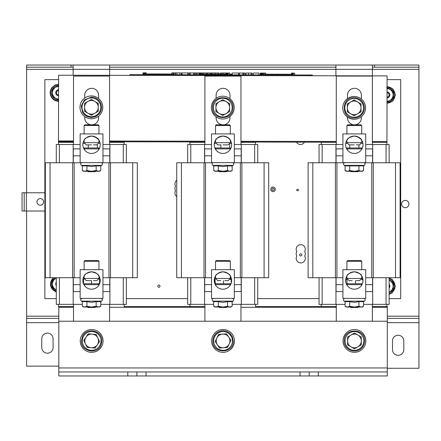 <?xml version="1.0" encoding="UTF-8"?>
<svg xmlns="http://www.w3.org/2000/svg" width="441" height="441" viewBox="0 0 441 441"><rect width="100%" height="100%" fill="white"/><g stroke="black" fill="none" stroke-linecap="round" stroke-linejoin="round"><path stroke-width="0.66" d="M296.749 190.027A0.832 0.832 0 0 1 297.581 189.195A0.832 0.832 0 0 1 298.414 190.027A0.832 0.832 0 0 1 297.581 190.859A0.832 0.832 0 0 1 296.749 190.027M344.939 298.414A1.461 1.461 0 0 0 344.212 301.137L364.431 301.137A1.461 1.461 0 0 0 363.698 298.414M349.707 301.644L349.707 306.313L354.321 307.03L346.328 307.03L345.094 306.313L347.398 307.03L345.094 306.313L345.094 301.644L349.707 301.644L354.321 302.361L358.935 301.644L363.549 301.644L363.549 306.313L361.24 307.03L363.549 306.313L362.315 307.03L354.321 307.03L358.935 306.313L358.935 301.644M347.398 307.03L349.707 306.313M358.935 306.313L361.24 307.03M219.359 307.465L226.509 307.465L226.746 307.03M230.996 283.745L214.866 283.745M215.269 283.745L214.965 278.955L214.668 283.183M214.965 278.955L215.577 278.955M223.532 283.745L223.532 280.641M231.2 283.183L231.2 279.666L230.152 279.34M230.285 278.955L230.919 278.955L231.2 279.666M257.748 162.757L257.748 144.51L257.748 162.757M187.673 162.757L187.673 144.51L211.526 144.51M187.673 277.72L187.673 304.362L204.574 304.362L204.574 277.72M232.164 304.362L257.748 304.362L257.748 277.72L257.748 304.362M257.748 144.51L254.672 144.51L254.672 162.757M234.336 144.51L254.672 144.51M204.574 162.757L204.574 144.51M204.574 304.362L213.703 304.362M241.293 144.51L241.293 162.757M241.293 277.72L241.293 304.362M240.957 142.316L255.56 142.316L255.56 144.51M204.9 142.316L189.862 142.316L189.862 144.51M240.957 144.51L240.957 76.078L204.9 76.078L204.9 144.51M216.118 98.337L216.118 95.239A6.935 6.935 0 0 1 223.052 88.305A6.935 6.935 0 0 1 229.987 95.239L229.987 98.756M229.987 116.435L229.987 117.868A6.935 6.935 0 0 1 223.052 124.803A6.935 6.935 0 0 1 216.118 117.868L216.118 116.854M204.9 304.362L204.9 321.224M240.957 321.224L240.957 304.362M255.56 304.362L255.56 306.556L336.285 306.545L321.252 306.556L321.252 304.362M124.169 304.362L124.169 306.556L204.9 306.545L189.862 306.556L189.862 304.362M241.183 277.72L241.183 291.589L234.336 291.589M211.526 291.589L204.685 291.589L204.685 277.72M241.183 284.654L234.336 284.654M230.571 284.654L215.296 284.654M211.526 284.654L204.685 284.654M103.073 340.932A11.405 11.405 0 0 0 91.667 329.526A11.405 11.405 0 0 0 80.262 340.932A11.405 11.405 0 0 0 91.667 352.337A11.405 11.405 0 0 0 103.073 340.932M84.132 269.694L84.132 261.298L84.854 260.565L84.132 261.298L85.328 261.298M84.854 260.565L98.222 260.565L98.955 261.298L84.132 261.298M100.234 280.509A8.688 8.688 0 0 1 91.546 289.197A8.688 8.688 0 0 1 82.853 280.509A8.688 8.688 0 0 1 91.546 271.816A8.688 8.688 0 0 1 100.234 280.509M97.764 261.298L98.955 261.298L98.955 269.694L98.955 261.298L98.222 260.565M92.334 271.854L93.106 271.959M94.523 272.345L96.844 273.624M96.855 273.629L98.337 275.09M98.365 275.123L98.778 275.691M91.546 271.816C96.149 272.891 98.619 274.274 98.955 275.972C98.613 274.269 96.138 272.885 91.546 271.816C86.943 272.891 84.474 274.274 84.132 275.972C84.479 274.269 86.949 272.885 91.546 271.816L90.791 271.849M93.448 280.641L96.766 280.641L98.955 278.453L84.132 278.453L86.32 280.641L91.546 280.641L86.32 280.641M102.951 298.414L80.141 298.414L80.141 269.694L102.951 269.694L102.951 298.414M85.383 274.379L86.249 273.618M87.301 272.924L90.036 271.948M85.328 260.565L97.764 260.565M365.572 107.863A11.405 11.405 0 0 0 354.167 96.458A11.405 11.405 0 0 0 342.762 107.863A11.405 11.405 0 0 0 354.167 119.268A11.405 11.405 0 0 0 365.572 107.863M82.164 162.646A1.461 1.461 0 0 0 81.436 165.369L101.656 165.369A1.461 1.461 0 0 0 100.923 162.646M82.318 170.546L84.622 171.262L83.553 171.262L82.318 170.546L82.318 165.882L86.932 165.882L91.546 166.593L96.16 165.882L100.774 165.882L100.774 170.546L99.401 171.136M86.932 165.882L86.932 170.546L91.546 171.262L96.16 170.546L96.16 165.882M96.16 170.546L98.464 171.262L84.622 171.262L86.932 170.546M98.464 171.262L100.774 170.546L99.539 171.262L98.464 171.262M126.358 162.757L126.358 144.51L126.358 162.757M56.288 162.757L56.288 144.51L80.141 144.51M56.288 277.72L56.288 304.362L73.184 304.362L73.184 277.72M100.774 304.362L126.358 304.362L126.358 277.72L126.358 304.362M126.358 144.51L123.287 144.51L123.287 162.757M102.951 144.51L123.287 144.51M73.184 162.757L73.184 144.51M73.184 304.362L82.318 304.362M109.903 144.51L109.903 162.757M109.903 277.72L109.903 304.362M109.572 142.316L124.169 142.316L124.169 144.51M73.509 142.316L58.477 142.316L58.477 144.51M109.572 144.51L109.572 76.078L73.509 76.078L73.509 144.51M84.733 98.073L84.733 95.239A6.935 6.935 0 0 1 91.667 88.305A6.935 6.935 0 0 1 98.602 95.239L98.602 98.492M98.602 116.17L98.602 117.868A6.935 6.935 0 0 1 91.667 124.803A6.935 6.935 0 0 1 84.733 117.868L84.733 116.589M73.509 304.362L73.509 321.224M109.572 321.224L109.572 304.362M386.944 304.362L386.944 306.556L372.347 306.556L387.286 306.545L387.286 307.278L372.347 307.278L387.286 307.278L387.286 321.224L58.818 321.224L58.818 307.278L73.509 307.278L58.818 307.278L58.818 306.545L73.509 306.545L58.477 306.556L58.477 304.362M109.792 277.72L109.792 291.589L102.951 291.589M80.141 291.589L73.294 291.589L73.294 277.72M109.792 284.654L102.951 284.654M99.181 284.654L83.911 284.654M80.141 284.654L73.294 284.654M137.311 162.757L137.311 277.72L137.311 162.757L132.713 162.757L132.713 277.72L137.311 277.72M50.042 162.757L50.042 277.72L45.335 277.72L45.335 162.757L45.335 277.72L45.335 162.757L81.613 162.757M101.48 162.757L132.713 162.757M102.951 277.72L132.713 277.72M50.042 277.72L80.141 277.72M83.316 277.72L84.132 277.72M98.955 277.72L99.776 277.72M219.359 171.698L226.509 171.698M230.996 147.978L214.866 147.978M214.128 143.898L215.147 143.187M220.902 147.978L220.902 144.874M229.706 147.978L229.706 144.229M231.734 143.898L230.72 143.187L230.241 143.358M230.72 143.187L230.285 143.187M215.577 143.187L214.745 143.303M84.132 133.926L84.132 125.531L84.854 124.803L84.132 125.531L85.328 125.531M84.854 124.803L98.222 124.803L98.955 125.531L84.132 125.531M100.234 144.742A8.688 8.688 0 0 1 91.546 153.429A8.688 8.688 0 0 1 82.853 144.742A8.688 8.688 0 0 1 91.546 136.049A8.688 8.688 0 0 1 100.234 144.742M97.764 125.531L98.955 125.531L98.955 133.926L98.955 125.531L98.222 124.803M90.791 136.082L91.546 136.049C86.943 137.123 84.474 138.507 84.132 140.205C84.479 138.502 86.949 137.118 91.546 136.049C96.149 137.123 98.619 138.507 98.955 140.205C98.613 138.502 96.138 137.118 91.546 136.049L92.29 136.082M92.334 136.087L93.106 136.192M94.523 136.578L98.337 139.323M98.365 139.356L98.778 139.924M93.448 144.874L96.766 144.874L98.955 142.686L84.132 142.686L86.32 144.874L91.546 144.874L86.32 144.874M102.951 162.646L80.141 162.646L80.141 133.926L102.951 133.926L102.951 162.646M85.383 138.612L86.249 137.851M87.301 137.157L90.036 136.181M85.328 124.803L97.764 124.803M22.05 192.767L22.05 211.019L24.205 211.019L24.205 192.767L22.05 192.767M44.861 211.019L24.205 211.019M24.205 192.767L44.861 192.767M336.285 307.278L240.957 307.278L336.285 307.278M204.9 307.278L109.572 307.278L204.9 307.278M213.554 162.646A1.461 1.461 0 0 0 212.821 165.369L233.041 165.369A1.461 1.461 0 0 0 232.313 162.646M213.703 170.546L216.013 171.262L214.938 171.262L213.703 170.546L213.703 165.882L218.317 165.882L222.931 166.593L227.545 165.882L232.164 165.882L232.164 170.546L229.855 171.262L232.164 170.546L230.924 171.262L222.931 171.262L227.545 170.546L227.545 165.882M218.317 165.882L218.317 170.546L222.931 171.262L216.013 171.262L218.317 170.546M227.545 170.546L229.855 171.262M211.647 340.932A11.405 11.405 0 0 1 223.052 329.526A11.405 11.405 0 0 1 234.458 340.932A11.405 11.405 0 0 1 223.052 352.337A11.405 11.405 0 0 1 211.647 340.932M387.055 87.676A7.249 7.249 0 0 1 393.163 98.453A7.249 7.249 0 0 1 387.027 102.169M392.959 98.575L390.053 100.311A6.279 6.279 0 0 0 389.894 89.44L392.848 91.089M393.058 91.441L393.163 98.453L386.939 102.169M386.724 87.671L389.894 89.44A6.279 6.279 0 0 0 387.055 88.647M387.027 101.193A6.279 6.279 0 0 0 390.053 100.311M389.894 89.44L393.058 91.204L393.107 94.826M102.951 148.887L109.792 148.887L109.792 162.757M73.294 162.757L73.294 148.887L80.141 148.887M83.911 148.887L99.181 148.887M109.792 155.822L102.951 155.822M80.141 155.822L73.294 155.822M87.968 171.698L95.118 171.698L95.355 171.262M99.611 147.978L83.481 147.978M88.266 147.978L88.266 144.874M97.367 147.978L97.367 144.791M99.004 143.187L100.09 143.507L98.9 143.187M84.192 143.187L83.002 143.507M58.57 95.758A2.993 2.993 0 0 1 55.737 92.77A2.993 2.993 0 0 1 58.581 89.777M58.57 95.024A2.26 2.26 0 0 1 56.465 92.77A2.26 2.26 0 0 1 58.581 90.51M102.797 107.328A11.405 11.405 0 0 0 91.392 95.923A11.405 11.405 0 0 0 79.986 107.328A11.405 11.405 0 0 0 91.392 118.734A11.405 11.405 0 0 0 102.797 107.328M343.037 340.932A11.405 11.405 0 0 1 354.443 329.526A11.405 11.405 0 0 1 365.848 340.932A11.405 11.405 0 0 1 354.443 352.337A11.405 11.405 0 0 1 343.037 340.932M230.649 340.932L229.221 343.897A6.841 6.841 0 0 1 217.402 344.796L215.175 341.532L216.884 337.971A6.841 6.841 0 0 1 222.534 334.107L226.476 333.809L230.935 340.336L227.512 347.458L219.635 348.054L217.402 344.796A6.841 6.841 0 0 1 216.884 337.971L218.598 334.41L226.476 333.809M224.276 347.701L219.635 348.054M215.175 341.532L215.462 340.932M222.534 334.107A6.841 6.841 0 0 1 229.221 343.897M350.744 171.698L357.894 171.698L358.131 171.262M362.386 147.978L346.257 147.978M349.713 147.978L349.713 144.874M346.973 143.215L345.705 143.584M358.93 147.978L358.93 144.874M362.932 143.584L361.725 143.22M346.968 143.187L345.711 143.546M362.926 143.546L361.675 143.187M73.509 141.682L58.477 141.649L58.477 140.922L73.509 140.949L58.477 140.922L58.614 75.224L387.082 75.896L386.944 141.589L372.347 141.561L386.944 141.589L386.944 144.51M336.285 141.484L240.957 141.291L336.285 141.484M204.9 141.219L109.572 141.026L204.9 141.219M109.572 141.754L204.9 141.947M240.957 142.019L336.285 142.217M372.347 142.289L386.944 142.316L372.347 142.316M56.288 290.834A7.249 7.249 0 0 1 55.125 277.72M52.655 287.752L52.451 285.702M52.451 282.317L52.451 280.388L55.588 278.574A6.279 6.279 0 0 0 56.288 289.792M56.288 289.847L52.451 287.637L52.451 280.388M52.655 280.267L56.288 278.172M56.288 278.227A6.279 6.279 0 0 0 55.588 278.574M300.062 375.969L58.818 375.969L58.818 367.943L387.286 367.943L387.286 371.956L318.308 371.956L318.308 375.969L300.062 375.969L300.062 371.956L318.308 371.956M387.286 371.956L387.286 375.969L318.308 375.969M387.286 321.224L387.286 367.943M58.818 321.224L58.818 367.943M127.796 375.969L127.796 371.956L58.818 371.956M127.796 371.956L146.048 371.956L146.048 375.969M300.062 371.956L146.048 371.956M84.545 111.27L84.556 103.37L87.98 101.397L91.408 99.429L98.244 103.392L98.233 111.292L91.381 115.233L84.545 111.27L84.556 103.37M98.238 107.339A6.841 6.841 0 0 1 87.963 113.249A6.841 6.841 0 0 1 87.98 101.397A6.841 6.841 0 0 1 98.238 107.339L98.233 111.292M133.165 74.65L133.165 75.378L309.075 75.736L309.075 75.009L129.88 74.639L129.88 75.372M312.36 75.014L312.36 75.742L312.36 75.014L309.075 75.009M252.076 74.887L252.076 73.063L251.133 73.063L251.127 74.887L248.504 74.882L248.504 73.057L245.891 73.052L245.885 74.876M293.072 74.976L293.078 73.151L292.785 73.151L292.78 74.976L291.413 74.97L291.413 73.145L293.05 73.151M154.973 74.694L154.973 73.961L159.537 73.972L159.532 74.7M159.537 73.972L164.096 73.983L164.096 74.711M164.096 73.983L168.633 73.989L168.633 74.722M175.501 74.733L175.209 74.005M171.88 73.994L168.633 73.989M143.568 74.667L143.568 73.939L154.973 73.961M150.409 74.683L150.409 73.956M272.257 74.931L272.257 74.204L276.821 74.209L276.821 74.942M276.821 74.209L281.386 74.22L281.38 74.948M281.386 74.22L285.917 74.231L285.917 74.959M291.413 74.242L285.917 74.231M260.317 74.909L260.322 73.085L261.122 73.085L260.84 74.909L260.851 74.176L272.257 74.204M267.698 74.92L267.698 74.193M253.277 74.893L253.283 73.068L258.988 73.079L258.988 74.904M251.133 73.063L248.504 73.057M243.741 74.871L243.746 73.046L245.025 73.052L245.02 74.876M232.115 74.849L232.12 73.024L238.603 73.035L238.603 74.865M239.43 74.865L239.435 73.041L238.603 73.035M242.914 74.871L242.914 73.046L239.435 73.041M243.746 73.046L242.914 73.046M203.273 74.06L203.279 72.963L206.338 72.974L206.338 74.066M207.551 74.071L207.551 72.974L206.338 72.974M210.611 74.077L210.611 72.98L207.551 72.974M223.019 74.099L223.019 73.008L221.63 73.002L221.625 74.099M225.902 74.105L225.902 73.013L223.019 73.008M226.58 74.838L226.586 73.013L225.902 73.013M220.412 74.094L220.417 73.002L221.63 73.002M182.105 74.749L182.111 72.925L187.816 72.936L187.811 74.761M219.083 74.094L219.083 72.997L211.167 72.98M211.019 74.077L211.019 72.98M175.209 74.733L175.209 72.908L175.535 72.908L175.529 74.733M176.924 74.738L176.924 72.914L175.535 72.908M179.807 74.744L179.807 72.919L176.924 72.914M181.378 74.744L181.383 72.919L179.807 72.919M196.151 74.777L196.206 72.952M198.963 74.783L198.963 72.958L196.157 72.952M200.848 74.055L200.848 72.963L198.963 72.958M203.075 74.06L203.075 72.963L201.868 72.963M197.419 72.952L198.263 72.958M194.525 74.772L194.531 72.947L195.81 72.952L195.804 74.777M188.158 74.761L188.164 72.936L189.393 72.936L189.387 74.761M190.214 74.766L190.22 72.941L189.393 72.936M193.698 74.772L193.704 72.947L190.22 72.941M194.531 72.947L193.704 72.947M265.609 74.187L265.609 73.09L262.886 73.085L262.505 73.085L262.505 74.182M293.282 74.976L293.287 73.151L294.638 73.151L294.632 74.976M262.213 74.182L262.213 73.085L261.122 73.085L261.116 74.176M262.505 73.085L262.213 73.085M262.886 74.182L262.886 73.085M263.955 74.182L263.955 73.09M227.843 74.843L227.843 73.019L226.586 73.013M228.069 74.843L227.843 73.019M201.917 74.06L201.917 72.963L200.848 72.963M200.22 74.055L200.225 72.958M200.446 74.055L200.451 72.958M173.859 74.733L173.859 72.908L175.209 72.908M145.188 73.945L145.194 72.848L146.263 72.848L146.258 73.945M171.88 74.727L171.88 72.903L172.177 72.903L172.172 74.727M172.37 74.727L172.177 72.903M173.208 74.727L173.208 72.903L172.376 72.903M173.407 74.727L173.208 72.903M173.71 74.733L173.715 72.903L173.407 72.903M143.529 74.667L143.534 72.842L144.874 72.848L144.874 73.939M144.367 73.939L144.367 72.848M144.565 73.939L144.571 72.848M143.038 74.667L143.038 72.842L143.336 72.842L143.331 74.667M228.295 74.843L228.3 73.019L229.651 73.019L229.645 74.843M229.447 73.019L229.155 73.019M231.663 74.849L231.663 74.121L229.645 74.116M199.729 74.783L199.729 74.055L206.575 74.066L211.134 74.077L211.134 74.805M206.57 74.799L206.575 74.066M211.134 74.077L215.699 74.088L215.693 74.816M215.699 74.088L220.257 74.094L220.257 74.827M220.257 74.094L224.794 74.105L224.794 74.832M226.586 74.11L224.794 74.105M215.054 72.991L215.048 74.082M389.133 279.291A7.249 7.249 0 0 1 389.133 293.039M392.964 288.326L392.821 290.25L391.079 291.088M389.133 292.003A6.279 6.279 0 0 0 390.373 280.978L393.366 283.023L393.218 284.947M389.133 280.134L390.373 280.978A6.279 6.279 0 0 0 389.133 280.322M390.373 280.978L393.366 283.023L392.821 290.25L389.552 291.821M346.907 133.926L346.907 125.531L347.629 124.803L346.907 125.531L348.103 125.531M347.629 124.803L360.997 124.803L361.73 125.531L346.907 125.531M363.009 144.742A8.688 8.688 0 0 1 354.321 153.429A8.688 8.688 0 0 1 345.628 144.742A8.688 8.688 0 0 1 354.321 136.049A8.688 8.688 0 0 1 363.009 144.742M360.54 125.531L361.73 125.531L361.73 133.926L361.73 125.531L360.997 124.803M353.566 136.082L354.321 136.049C349.719 137.123 347.249 138.507 346.907 140.205C347.254 138.502 349.724 137.118 354.321 136.049C358.924 137.123 361.394 138.507 361.73 140.205C361.388 138.502 358.913 137.118 354.321 136.049L355.066 136.082M355.11 136.087L355.881 136.192M357.298 136.578L361.113 139.323M361.14 139.356L361.554 139.924M356.223 144.874L359.542 144.874L361.73 142.686L346.907 142.686L349.096 144.874L354.321 144.874L349.096 144.874M365.727 162.646L342.916 162.646L342.916 133.926L365.727 133.926L365.727 162.646M348.158 138.612L349.024 137.851M350.077 137.157L352.811 136.181M348.103 124.803L360.54 124.803M56.288 285.74A2.993 2.993 0 0 1 56.288 282.279M91.838 347.811L87.191 347.447L83.79 340.314L88.261 333.804L96.144 334.421L99.545 341.549L95.069 348.065L87.191 347.447L85.493 343.881A6.841 6.841 0 0 1 86.028 337.056L88.261 333.804L96.144 334.421M99.247 340.932L99.545 341.549M84.082 340.932L83.79 340.314L86.028 337.056A6.841 6.841 0 0 1 97.841 337.988A6.841 6.841 0 0 1 91.133 347.756A6.841 6.841 0 0 1 85.493 343.881M215.522 133.926L215.517 125.531L216.244 124.803L229.607 124.803L216.244 124.803L215.517 125.531L216.713 125.531M229.149 125.531L230.34 125.531L230.345 133.926L230.34 125.531L229.607 124.803L230.34 125.531L215.517 125.531M231.624 144.742A8.688 8.688 0 0 1 222.931 153.429A8.688 8.688 0 0 1 214.243 144.742A8.688 8.688 0 0 1 222.931 136.049A8.688 8.688 0 0 1 231.624 144.742M222.181 136.082L222.931 136.049C218.328 137.123 215.858 138.507 215.522 140.205C215.864 138.502 218.334 137.118 222.931 136.049C227.534 137.123 230.009 138.507 230.345 140.205C229.998 138.502 227.528 137.118 222.931 136.049L223.681 136.082M223.719 136.087L224.491 136.192M227.143 137.14L229.728 139.323M229.75 139.356L230.163 139.924M222.931 144.874L228.157 144.874L230.345 142.686L215.522 142.686L217.711 144.874L221.018 144.874M234.336 162.646L211.526 162.646L211.526 133.926L234.336 133.926L234.336 162.646M216.118 139.345L217.639 137.851M218.686 137.157L221.426 136.181M219.359 144.874L217.711 144.874M364.431 165.369L344.212 165.369L345.094 165.882L363.549 165.882L364.431 165.369C365.55 164.096 365.308 163.192 363.698 162.646L363.241 162.646M354.321 162.646C342.222 162.646 342.222 162.646 354.321 162.646M349.707 165.882L349.707 170.546L354.321 171.262L358.935 170.546L358.935 165.882M345.094 165.882L345.094 170.546L347.398 171.262L349.707 170.546M363.549 165.882L363.549 170.546L361.24 171.262L363.549 170.546L362.315 171.262L346.328 171.262L345.094 170.546M358.935 170.546L361.24 171.262M87.968 307.465L95.118 307.465M83.575 283.745L83.564 278.955L83.575 283.745L91.568 283.745L91.568 280.641M98.9 278.955L99.528 278.955L99.539 283.745L91.568 283.745M84.192 278.955L83.564 278.955M86.932 301.644L86.932 306.313L91.546 307.03L96.16 306.313L96.16 301.644L91.546 302.361L86.932 301.644L82.318 301.644L81.436 301.137L101.656 301.137C102.775 299.863 102.532 298.959 100.923 298.414L100.465 298.414M96.16 301.644L100.774 301.644L100.774 306.313L98.464 307.03L84.622 307.03L86.932 306.313M91.546 298.414C79.446 298.414 79.446 298.414 91.546 298.414M82.318 301.644L82.318 306.313L84.622 307.03L82.318 306.313L83.553 307.03L84.622 307.03M96.16 306.313L98.464 307.03L99.539 307.03L100.774 306.313M389.133 162.757L389.133 144.51L389.133 162.757M319.063 162.757L319.063 144.51L342.916 144.51M319.063 277.72L319.063 304.362L335.959 304.362L335.959 277.72M363.549 304.362L389.133 304.362L389.133 277.72L389.133 304.362M389.133 144.51L386.062 144.51L386.062 162.757M365.727 144.51L386.062 144.51M335.959 162.757L335.959 144.51M335.959 304.362L345.094 304.362M372.678 144.51L372.678 162.757M372.678 277.72L372.678 304.362M336.285 142.316L321.252 142.316L321.252 144.51M372.347 144.51L372.347 76.078L336.285 76.078L336.285 144.51M347.508 98.608L347.508 95.239A6.935 6.935 0 0 1 354.443 88.305A6.935 6.935 0 0 1 361.377 95.239L361.377 99.027M361.377 116.705L361.377 117.868A6.935 6.935 0 0 1 354.443 124.803A6.935 6.935 0 0 1 347.508 117.868L347.508 117.124M336.285 304.362L336.285 321.224M372.347 321.224L372.347 304.362M372.568 277.72L372.568 291.589L365.727 291.589M342.916 291.589L336.07 291.589L336.07 277.72M372.568 284.654L365.727 284.654M361.956 284.654L346.687 284.654M342.916 284.654L336.07 284.654M361.284 338.831L361.284 344.884L359.74 345.777M359.525 335.965L361.284 336.985L361.284 344.884L354.443 348.837L347.596 344.884L347.596 336.985L349.404 335.937M347.596 344.884L347.596 336.985L351.019 335.006L354.443 333.032L361.284 336.985M354.443 333.032L357.866 335.006A6.841 6.841 0 0 1 357.866 346.858A6.841 6.841 0 0 1 347.596 340.932A6.841 6.841 0 0 1 357.866 335.006M234.188 107.598A11.405 11.405 0 0 0 222.782 96.193A11.405 11.405 0 0 0 211.377 107.598A11.405 11.405 0 0 0 222.782 119.004A11.405 11.405 0 0 0 234.188 107.598M387.049 91.937A2.993 2.993 0 0 1 389.827 94.92A2.993 2.993 0 0 1 387.033 97.908M387.044 92.671A2.26 2.26 0 0 1 387.038 97.174M347.326 108.574L347.326 103.916L350.744 101.937A6.841 6.841 0 0 1 361.014 107.863L361.014 111.816L354.167 115.768L347.326 111.816L347.326 103.916L354.167 99.964L361.014 103.916L361.014 111.816L357.59 113.789A6.841 6.841 0 0 1 347.326 107.863A6.841 6.841 0 0 1 350.744 101.937L354.167 99.964M354.167 115.768L350.744 113.789M361.014 107.863A6.841 6.841 0 0 1 357.59 113.789M36.994 201.89A3.302 3.302 0 0 1 40.296 198.588A3.302 3.302 0 0 1 43.604 201.89A3.302 3.302 0 0 1 40.296 205.197A3.302 3.302 0 0 1 36.994 201.89M234.336 148.887L241.183 148.887L241.183 162.757M204.685 162.757L204.685 148.887L211.526 148.887M215.296 148.887L230.571 148.887M241.183 155.822L234.336 155.822M211.526 155.822L204.685 155.822M346.907 269.694L346.907 261.298L347.629 260.565L346.907 261.298L348.103 261.298M347.629 260.565L360.997 260.565L361.73 261.298L346.907 261.298M363.009 280.509A8.688 8.688 0 0 1 354.321 289.197A8.688 8.688 0 0 1 345.628 280.509A8.688 8.688 0 0 1 354.321 271.816A8.688 8.688 0 0 1 363.009 280.509M360.54 261.298L361.73 261.298L361.73 269.694L361.73 261.298L360.997 260.565M355.11 271.854L355.881 271.959M357.298 272.345L359.619 273.624M359.63 273.629L361.113 275.09M361.14 275.123L361.554 275.691M354.321 271.816C358.924 272.891 361.394 274.274 361.73 275.972C361.388 274.269 358.913 272.885 354.321 271.816C349.719 272.891 347.249 274.274 346.907 275.972C347.254 274.269 349.724 272.885 354.321 271.816L353.566 271.849M356.223 280.641L359.542 280.641L361.73 278.453L346.907 278.453L349.096 280.641L352.15 280.641M365.727 298.414L342.916 298.414L342.916 269.694L365.727 269.694L365.727 298.414M347.508 275.112L349.024 273.618M350.077 272.924L352.811 271.948M350.749 280.641L349.096 280.641M348.103 260.565L360.54 260.565M365.727 148.887L372.568 148.887L372.568 162.757M336.07 162.757L336.07 148.887L342.916 148.887M346.687 148.887L361.956 148.887M372.568 155.822L365.727 155.822M342.916 155.822L336.07 155.822M215.522 269.694L215.517 261.298L216.244 260.565L215.517 261.298L216.713 261.298M216.244 260.565L229.607 260.565L230.34 261.298L215.517 261.298M231.624 280.509A8.688 8.688 0 0 1 222.931 289.197A8.688 8.688 0 0 1 214.243 280.509A8.688 8.688 0 0 1 222.931 271.816A8.688 8.688 0 0 1 231.624 280.509M229.149 261.298L230.34 261.298L230.345 269.694L230.34 261.298L229.607 260.565M223.719 271.854L224.491 271.959M225.913 272.345L228.234 273.624M228.245 273.629L229.728 275.09M229.75 275.123L230.163 275.691M222.931 271.816C227.534 272.891 230.009 274.274 230.345 275.972C229.998 274.269 227.528 272.885 222.931 271.816C218.328 272.891 215.858 274.274 215.522 275.972C215.864 274.269 218.334 272.885 222.931 271.816L222.181 271.849M224.833 280.641L228.157 280.641L230.345 278.453L215.522 278.453L217.711 280.641L220.765 280.641M234.336 298.414L211.526 298.414L211.526 269.694L234.336 269.694L234.336 298.414M216.768 274.379L217.639 273.618M218.686 272.924L221.426 271.948M219.359 280.641L217.711 280.641M216.713 260.565L229.149 260.565M350.744 307.465L357.894 307.465M362.386 283.745L346.257 283.745M347.023 283.745L347.023 279.666L346.406 278.955L345.794 279.666L345.794 282.185M346.406 278.955L346.968 278.955M355.545 283.745L355.545 280.641M362.849 282.185L362.849 279.666L361.576 279.269M362.232 278.955L362.849 279.666M362.375 278.993L361.675 278.955M157.817 286.198A1.097 1.097 0 0 0 158.914 287.289A1.097 1.097 0 0 0 160.006 286.198A1.097 1.097 0 0 0 158.914 285.101A1.097 1.097 0 0 0 157.817 286.198M270.757 189.332A2.282 2.282 0 0 1 273.034 187.05A2.282 2.282 0 0 1 275.316 189.332A2.282 2.282 0 0 1 273.034 191.615A2.282 2.282 0 0 1 270.757 189.332M115.994 141.765A4.564 4.564 0 0 1 115.68 142.316M296.176 249.231A4.564 4.564 0 0 1 300.74 244.672A4.564 4.564 0 0 1 304.687 251.513A4.564 4.564 0 0 1 304.687 256.078A4.564 4.564 0 0 1 300.74 262.919A4.564 4.564 0 0 1 296.787 256.078A4.564 4.564 0 0 1 296.787 251.513A4.564 4.564 0 0 1 296.176 249.231M176.725 196.653A4.564 4.564 0 0 1 175.557 190.755A4.564 4.564 0 0 1 175.557 186.196A4.564 4.564 0 0 1 176.725 180.297M304.455 142.151A4.564 4.564 0 0 1 296.473 142.134M247.836 142.316A4.564 4.564 0 0 1 247.666 142.035M271.943 189.332A1.097 1.097 0 0 0 273.034 190.429A1.097 1.097 0 0 0 274.131 189.332A1.097 1.097 0 0 0 273.034 188.235A1.097 1.097 0 0 0 271.943 189.332M299.643 254.887A1.097 1.097 0 0 0 300.74 255.984A1.097 1.097 0 0 0 301.831 254.887A1.097 1.097 0 0 0 300.74 253.796A1.097 1.097 0 0 0 299.643 254.887M387.071 79.628L400.704 79.628L400.704 298.607L389.133 298.607M319.063 298.607L257.748 298.607M187.673 298.607L126.358 298.607M56.288 298.607L44.861 298.607L44.861 79.628L58.603 79.628M229.623 103.646L229.623 111.551L222.782 115.498L215.936 111.551L215.936 103.646L222.782 99.694L229.623 103.646L229.623 104.809M215.936 103.646L219.359 101.673A6.841 6.841 0 0 1 229.623 107.598L229.623 111.551L226.2 113.524A6.841 6.841 0 0 1 215.936 107.598L215.936 103.646M215.936 111.551L215.936 107.598A6.841 6.841 0 0 1 219.359 101.673M229.623 107.598A6.841 6.841 0 0 1 226.2 113.524M408.912 204.045A3.649 3.649 0 0 1 405.262 207.694A3.649 3.649 0 0 1 401.613 204.045A3.649 3.649 0 0 1 405.262 200.396A3.649 3.649 0 0 1 408.912 204.045M58.818 366.129L26.614 366.129L26.614 211.019M26.614 192.767L26.614 67.186L73.145 67.186M70.99 67.186L70.99 65.031L26.614 65.031L26.614 67.186M372.419 67.186L418.95 67.186L418.95 368.279L387.286 368.279M418.95 67.186L418.95 65.031L374.569 65.031L374.569 67.186M70.99 65.031L374.569 65.031M109.644 67.186L335.921 67.186M26.614 318.352L58.818 318.352M387.286 318.352L418.95 318.352M53.074 338.754L53.074 347.514A5.656 5.656 0 0 1 47.413 353.169A5.656 5.656 0 0 1 41.757 347.514L41.757 338.754A5.656 5.656 0 0 1 47.413 333.098A5.656 5.656 0 0 1 53.074 338.754M392.49 349.669L392.49 340.91A5.656 5.656 0 0 1 398.146 335.248A5.656 5.656 0 0 1 403.802 340.91L403.802 349.669A5.656 5.656 0 0 1 398.146 355.325A5.656 5.656 0 0 1 392.49 349.669M372.419 75.863L372.419 65.031M335.921 65.031L335.921 75.791M109.644 75.328L109.644 65.031M73.145 65.031L73.145 75.257M371.741 162.757L400.086 162.757L400.086 277.72L371.741 277.72L371.741 162.757L364.255 162.757M312.818 162.757L312.818 277.72L308.11 277.72L308.11 162.757L308.11 277.72L308.11 162.757L344.388 162.757M312.818 277.72L342.916 277.72M346.091 277.72L346.907 277.72M361.73 277.72L362.552 277.72M365.727 277.72L371.741 277.72M218.317 301.644L218.317 306.313L222.931 307.03L227.545 306.313L227.545 301.644L222.931 302.361L218.317 301.644L213.703 301.644L212.821 301.137L233.041 301.137C234.16 299.863 233.917 298.959 232.313 298.414L231.856 298.414M227.545 301.644L232.164 301.644L232.164 306.313L229.855 307.03L216.013 307.03L218.317 306.313M222.931 298.414C210.831 298.414 210.831 298.414 222.931 298.414M213.703 301.644L213.703 306.313L216.013 307.03L213.703 306.313L214.938 307.03L216.013 307.03M227.545 306.313L229.855 307.03L230.924 307.03L232.164 306.313M389.133 284.252A2.993 2.993 0 0 1 389.133 288.078M58.559 100.013A7.249 7.249 0 0 1 52.451 89.143A7.249 7.249 0 0 1 58.592 85.521M52.655 89.027L55.588 87.329A6.279 6.279 0 0 0 55.588 98.205L52.451 96.392L52.451 94.462M52.451 91.072L52.451 89.143L58.73 85.521M58.587 86.491A6.279 6.279 0 0 0 55.588 87.329M58.73 100.019L55.588 98.205A6.279 6.279 0 0 0 58.565 99.043M55.588 98.205L52.451 96.392L52.451 89.143M268.696 162.757L268.696 277.72L268.696 162.757L264.104 162.757L264.104 277.72L268.696 277.72M181.433 162.757L181.433 277.72L176.725 277.72L176.725 162.757L176.725 277.72L176.725 162.757L212.997 162.757M232.865 162.757L264.104 162.757M234.336 277.72L264.104 277.72M181.433 277.72L211.526 277.72M214.701 277.72L215.522 277.72M230.345 277.72L231.161 277.72M190.782 304.362L190.782 277.72M190.782 162.757L190.782 144.51M254.672 277.72L254.672 304.362M59.392 304.362L59.392 277.72M59.392 162.757L59.392 144.51M123.287 277.72L123.287 304.362M110.498 162.757L110.498 277.72M74.154 162.757L74.154 277.72M108.966 277.72L108.966 162.757M72.638 277.72L72.638 162.757M26.355 192.767L26.355 211.019M387.06 86.728A8.192 8.192 0 0 1 395.026 94.92A8.192 8.192 0 0 1 387.027 103.111M213.681 340.932A9.377 9.377 0 0 1 223.052 331.555A9.377 9.377 0 0 1 232.429 340.932A9.377 9.377 0 0 1 223.052 350.308A9.377 9.377 0 0 1 213.681 340.932M56.288 291.832A8.192 8.192 0 0 1 53.477 277.72M309.185 371.956L309.185 375.969M136.925 371.956L136.925 375.969M100.769 107.345A9.377 9.377 0 0 1 91.392 116.705A9.377 9.377 0 0 1 82.015 107.312A9.377 9.377 0 0 1 91.392 97.952A9.377 9.377 0 0 1 100.769 107.345M217.992 74.088L217.992 72.997M212.104 74.077L212.104 72.986M197.298 74.777L197.303 72.952M291.688 74.97L291.688 73.145M292.389 74.97L292.394 73.145M261.822 74.182L261.827 73.085M227.209 74.838L227.214 73.013M199.591 74.783L199.591 72.958M389.133 278.299A8.192 8.192 0 0 1 389.133 294.026M82.291 340.932A9.377 9.377 0 0 1 91.667 331.555A9.377 9.377 0 0 1 101.044 340.932A9.377 9.377 0 0 1 91.667 350.308A9.377 9.377 0 0 1 82.291 340.932M322.167 304.362L322.167 277.72M322.167 162.757L322.167 144.51M386.062 277.72L386.062 304.362M345.066 340.932A9.377 9.377 0 0 1 354.443 331.555A9.377 9.377 0 0 1 363.819 340.932A9.377 9.377 0 0 1 354.443 350.308A9.377 9.377 0 0 1 345.066 340.932M354.167 98.492A9.377 9.377 0 0 1 363.544 107.863A9.377 9.377 0 0 1 354.167 117.24A9.377 9.377 0 0 1 344.79 107.863A9.377 9.377 0 0 1 354.167 98.492M213.405 107.598A9.377 9.377 0 0 1 222.782 98.222A9.377 9.377 0 0 1 232.159 107.598A9.377 9.377 0 0 1 222.782 116.975A9.377 9.377 0 0 1 213.405 107.598M418.95 69.336L26.614 69.336M26.614 316.197L58.818 316.197M387.286 316.197L418.95 316.197M26.614 322.658L58.818 322.658M418.95 322.658L387.286 322.658M395.489 162.757L395.489 277.72M373.273 162.757L373.273 277.72M336.93 162.757L336.93 277.72M335.414 277.72L335.414 162.757M58.559 100.961A8.192 8.192 0 0 1 50.533 92.77A8.192 8.192 0 0 1 58.592 84.573M241.889 162.757L241.889 277.72M205.545 162.757L205.545 277.72M240.351 277.72L240.351 162.757M204.023 277.72L204.023 162.757M363.549 301.644L364.431 301.137M345.094 301.644L344.212 301.137M230.119 283.745L230.119 284.654M215.748 283.745L215.748 284.654M98.955 275.972L98.955 278.453M84.132 275.972L84.132 278.453M100.774 165.882L101.656 165.369M82.318 165.882L81.436 165.369M230.119 147.978L230.119 148.887M215.748 147.978L215.748 148.887M98.955 140.205L98.955 142.686M84.132 140.205L84.132 142.686M232.164 165.882L233.041 165.369M213.703 165.882L212.821 165.369M387.06 86.364L392.964 88.95L395.39 94.92L392.953 100.906L387.022 103.475M98.729 147.978L98.729 148.887M84.358 147.978L84.358 148.887M233.272 340.932L232.231 336.439L230.048 333.484C225.781 330.033 221.365 329.824 216.79 332.856C214.227 334.94 212.909 337.63 212.838 340.932C212.204 354.117 233.906 354.117 233.272 340.932M361.504 147.978L361.504 148.887M347.133 147.978L347.133 148.887M52.926 277.72L50.39 285.944L56.288 292.212M91.392 117.549L95.747 116.578L99.368 113.717C102.246 109.655 102.34 105.52 99.66 101.325C97.577 98.602 94.821 97.196 91.392 97.108L84.396 99.881L81.276 105.89L82.599 112.532L84.055 114.439L87.042 116.578L91.392 117.549M389.133 277.918L392.391 279.655L395.39 286.165L392.391 292.67L389.133 294.406M361.73 140.205L361.73 142.686M346.907 140.205L346.907 142.686M101.888 340.932C102.472 330.574 86.745 326.798 82.561 336.296L81.447 340.932C80.841 351.813 97.726 355.038 101.171 344.697L101.888 340.932M230.345 140.205L230.345 142.686M215.522 140.205L215.522 142.686M344.212 165.369C343.092 164.096 343.335 163.192 344.939 162.646M98.729 283.745L98.729 284.654M84.358 283.745L84.358 284.654M100.774 301.644L101.656 301.137M81.436 301.137C80.317 299.863 80.56 298.959 82.164 298.414M364.663 340.932C365.297 327.751 343.589 327.751 344.223 340.932C343.467 346.025 350.066 353.434 358.351 350.375C362.359 348.495 364.459 345.353 364.663 340.932M354.167 118.083C359.426 117.725 362.761 115.013 364.172 109.936C364.773 106.689 364.029 103.789 361.94 101.226C359.873 98.9 357.282 97.709 354.167 97.648C340.987 97.014 340.987 118.717 354.167 118.083M361.73 275.972L361.73 278.453M346.907 275.972L346.907 278.453M230.345 275.972L230.345 278.453M215.522 275.972L215.522 278.453M361.504 283.745L361.504 284.654M347.133 283.745L347.133 284.654M233.002 107.598C233.631 94.413 211.928 94.413 212.562 107.598C211.928 120.779 233.631 120.779 233.002 107.598M232.164 301.644L233.041 301.137M212.821 301.137C211.702 299.863 211.945 298.959 213.554 298.414M58.73 84.209L55.086 85.025L51.966 87.522C49.585 91.017 49.585 94.517 51.966 98.012C53.708 100.162 55.963 101.265 58.73 101.325"/></g></svg>
